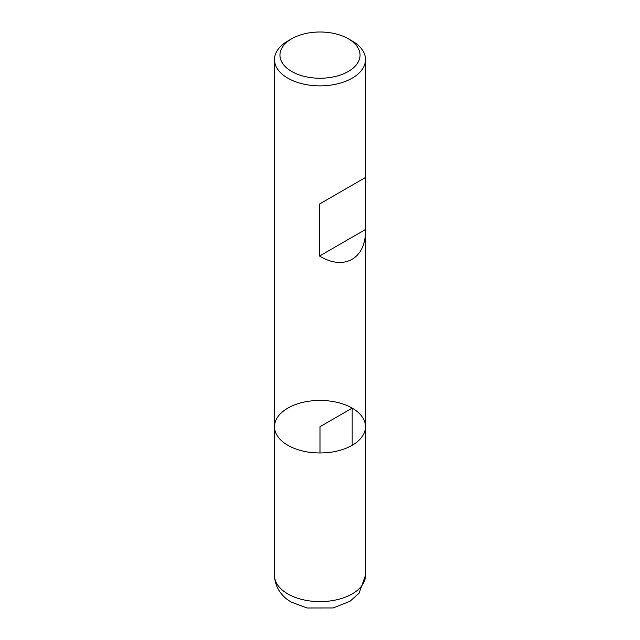 <?xml version="1.0" encoding="UTF-8"?>
<svg xmlns="http://www.w3.org/2000/svg" width="640" height="640" viewBox="0 0 640 640"><rect width="100%" height="100%" fill="white"/><g stroke="black" fill="none" stroke-linecap="round" stroke-linejoin="round"><path stroke-width="0.96" d="M352.184 41L348.32 38.776L352.176 41A45.512 26.272 180 0 1 352.184 41A45.512 26.272 180 0 1 365.512 59.584A45.512 26.272 180 0 1 320 85.856A45.512 26.272 180 0 1 274.488 59.584A45.512 26.272 180 0 1 287.816 41L291.68 38.776A40.048 23.12 0 0 0 291.68 71.472A40.048 23.12 0 0 0 348.32 71.472A40.048 23.12 0 0 0 348.32 38.776A40.048 23.12 0 0 0 291.68 38.776M365.512 575.336L359.056 593.256L350 601.28L333.168 607.952L307.08 608L291.592 602.248C284.032 598.168 274.888 589.264 274.488 575.336A45.512 26.272 0 0 0 287.824 593.92A45.512 26.272 0 0 0 337.416 599.608A45.512 26.272 0 0 0 365.512 575.336L365.512 426.704A45.512 26.272 180 0 1 320 452.976A45.512 26.272 180 0 1 274.488 426.704A45.512 26.272 0 0 0 287.824 445.28A45.512 26.272 0 0 0 337.416 450.976A45.512 26.272 0 0 0 365.512 426.704A45.512 26.272 0 0 0 320 400.432A45.512 26.272 0 0 0 274.488 426.704L274.488 59.584M365.512 59.584L365.512 177.48L319.544 204.016L319.544 256.04C344.032 271.064 366.032 258.616 365.512 230.032L365.504 177.48L319.544 204.016M365.504 229.504L319.544 256.04M352.176 445.28L352.176 408.128L320 426.704L320 452.976M365.512 426.704L365.512 230.032M274.488 575.336L274.488 426.704"/></g></svg>
